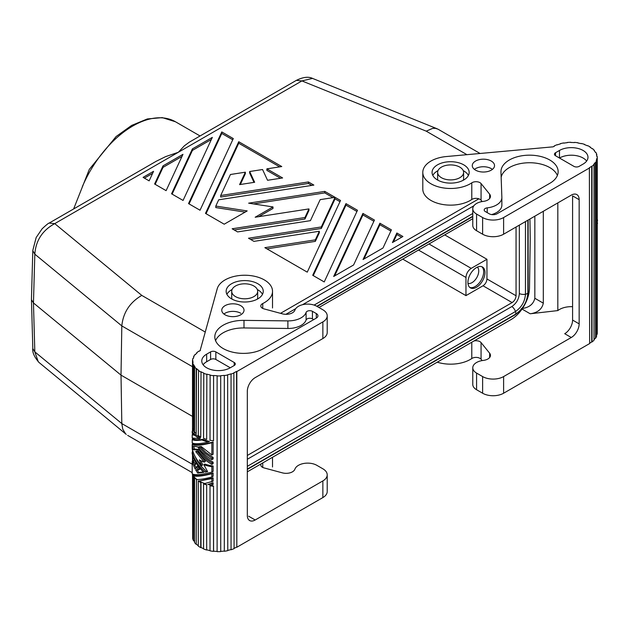 <?xml version="1.0" encoding="UTF-8"?>
<svg xmlns="http://www.w3.org/2000/svg" width="629" height="629" viewBox="0 0 629 629"><rect width="100%" height="100%" fill="white"/><g stroke="black" fill="none" stroke-linecap="round" stroke-linejoin="round"><path stroke-width="0.94" d="M529.933 219.01L530.231 238.831L529.492 288.09A25.97 14.994 -60 0 1 511.133 319.524L247.323 471.829M189.313 142.17L184.399 145.779L178.329 152.273L165.616 156.629L156.189 161.291M438.004 129.189L435.457 128.332L432.587 128.387L426.242 131.17L301.92 80.921L296.361 80.37C303.021 77.076 308.414 76.424 312.534 78.397L301.92 80.921L54.739 223.633L49.172 223.075L156.251 161.26M401.609 237.259L396.86 234.523L393.384 242.008M396.86 233.005L392.425 242.558L402.922 236.504L396.86 233.005L396.86 234.523M211.383 139.449L192.403 150.402L172.118 194.117M192.403 148.892L171.56 193.803L183.07 200.447L212.343 137.381L192.403 148.892L192.403 150.402M182.001 156.409L163.029 167.369L155.151 184.328M163.029 165.852L154.6 184.006L166.111 190.65L182.96 154.341L163.029 165.852L163.029 167.369M232.738 139.764L221.785 133.442L189.077 203.914M221.785 131.925L188.527 203.592L200.038 210.235L233.296 138.577L221.785 131.925L221.785 133.442M311.795 185.413L308.414 183.456L220.693 197.026L220.693 195.509L230.45 174.492L245.349 172.189L245.349 173.698L240.341 184.494M253.99 182.379L249.658 173.038L249.658 171.52L262.552 169.523L267.545 180.279L282.618 177.952L266.861 168.855L266.861 170.373L280.542 178.274M279.693 166.874L238.745 143.239L206.045 213.711M245.137 212.122L215.794 207.578L215.794 206.068L218.703 199.81L313.863 185.091L308.414 181.946L308.414 183.456M266.861 168.855L281.761 166.551L238.745 141.722L238.745 143.239M238.745 141.722L205.486 213.388L224.215 224.199L247.205 210.927L215.794 206.068M308.414 181.946L220.693 195.509M245.349 172.189L239.578 184.612L254.651 182.276L249.658 171.52M152.619 173.376L144.403 178.117M149.144 180.861L153.578 171.3L143.09 177.362L149.144 180.861M373.893 221.259L362.933 214.937L334.628 275.934M362.933 213.42L333.669 276.485L353.6 264.974L374.444 220.064L362.933 213.42L362.933 214.937M390.853 231.055L379.9 224.726L364.002 258.967M379.9 223.216L363.043 259.525L382.982 248.015L391.411 229.86L379.9 223.216L379.9 224.726M356.926 211.47L345.974 205.14L313.266 275.612M345.974 203.631L312.715 275.29L324.226 281.941L357.484 210.275L345.974 203.631L345.974 205.14M308.957 208.907L304.963 217.508L232.14 228.775L237.597 231.92L310.419 220.661L320.177 199.637L334.243 197.459L334.848 197.813L321.325 226.951L248.494 238.218L253.951 241.371L319.328 231.252L315.333 239.853L264.856 247.661L307.259 272.145L340.525 200.478L324.768 191.389L248.636 203.167L273.002 206.933L255.17 217.233L308.957 208.907L308.957 210.424L304.963 219.026L234.208 229.97M334.848 197.813L334.848 199.322L321.325 228.469L250.57 239.413M319.328 231.252L319.328 232.769L315.333 241.371L266.924 248.856M339.967 201.673L334.848 198.717M333 197.655L324.768 192.899L253.534 203.922M273.002 206.933L273.002 208.451L258.747 216.675M321.325 226.951L321.325 228.469M315.333 239.853L315.333 241.371M324.768 191.389L324.768 192.899M304.963 217.508L304.963 219.026M32.834 348.655L34.823 351.847L33.463 302.942L31.474 299.703M444.727 234.892L486.948 259.274L471.207 268.363L428.986 243.981M418.489 250.043L465.963 277.444C466.278 273.591 468.023 270.556 471.207 268.363M519.342 225.119L519.342 293.578C518.901 299.074 516.409 303.39 511.872 306.527L247.323 459.264M525.459 221.589L525.459 294.254C524.869 301.574 521.559 307.314 515.513 311.481L247.323 466.325M192.505 366.715L121.814 325.908L121.012 375.128L121.814 423.576L34.823 351.847L38.275 361.785M327.214 315.837L327.214 332.497A14.837 8.57 180 0 1 322.866 338.551L322.866 321.899A14.837 8.57 180 0 0 327.182 315.278A14.837 8.57 180 0 0 322.866 309.783L316.835 306.299L472.78 216.25M467.984 283.412A9.498 5.488 120 0 0 472.017 282.641A9.498 5.488 120 0 0 478.732 271.005A9.498 5.488 120 0 0 477.387 267.128M459.799 167.117A12.981 7.493 180 0 1 463.597 172.157A12.981 7.493 180 0 1 455.789 179.289A12.981 7.493 180 0 1 441.44 177.716A12.981 7.493 180 0 1 437.635 172.244A12.981 7.493 180 0 1 445.788 165.458A12.981 7.493 180 0 1 459.799 167.117M235.513 296.605A12.981 7.493 0 0 0 249.674 298.225A12.981 7.493 0 0 0 257.686 291.298A12.981 7.493 0 0 0 253.88 286.006A12.981 7.493 0 0 0 239.735 284.379A12.981 7.493 0 0 0 231.716 291.298A12.981 7.493 0 0 0 235.513 296.605M478.866 198.819L280.518 313.328M32.818 250.696L34.823 254.179L121.814 325.908C123.174 312.55 129.833 302.376 141.784 295.402L54.739 223.633C42.442 230.363 35.798 240.545 34.823 254.179L33.463 302.942L121.012 375.128L192.505 416.406M192.199 464.21L121.814 423.576L122.757 429.19L125.556 433.751M469.808 287.445A12.053 6.958 120 0 0 475.147 286.533A12.053 6.958 120 0 0 483.67 271.767A12.053 6.958 120 0 0 482.089 266.971M318.942 307.518L472.78 218.695M314.107 305.089L472.78 213.483M527.865 220.205L527.865 292.87C527.133 301.951 523.014 309.083 515.513 314.256L247.323 469.092M486.948 259.274L486.948 278.962C486.712 281.855 485.407 284.127 483.017 285.778L465.963 295.622L465.963 277.444M484.983 272.522A12.053 6.958 120 0 0 482.687 267.128A12.053 6.958 120 0 0 473.33 270.093A12.053 6.958 120 0 0 467.929 282.366A12.053 6.958 120 0 0 470.571 287.964A12.053 6.958 120 0 0 479.809 284.56A12.053 6.958 120 0 0 484.983 272.522M465.963 295.622L402.757 259.124M516.055 227.022L516.055 295.764C515.819 298.665 514.514 300.929 512.124 302.58L247.323 455.459M285.904 314.311L295.724 308.642M302.533 304.711L473.834 205.809M480.65 201.878L481.845 201.186M438.012 180.271A12.981 7.493 180 0 1 437.635 178.471L437.635 172.417M543.314 211.281L543.314 303.17C542.009 309.209 537.638 312.739 530.192 313.777L557.829 310.584A16.692 9.639 180 0 1 572.587 306.685M489.637 357.539L489.637 353.199L481.067 342.585A5.567 3.216 0 0 0 474.022 340.949M489.637 353.199A8.9 5.142 180 0 1 490.471 355.338A8.9 5.142 180 0 1 483.717 360.354L482.64 360.511A12.981 7.493 180 0 0 472.804 368.232A12.981 7.493 180 0 0 476.585 373.091L482.624 376.574A14.837 8.57 0 0 0 503.609 376.574L503.609 393.227L589.648 343.552L589.381 167.723A25.6 14.782 0 0 0 591.724 166.166L592.023 166.292A25.97 14.994 0 0 0 593.996 164.539L593.674 164.436A25.6 14.782 0 0 0 595.183 162.565L595.529 162.644A25.97 14.994 0 0 0 596.583 160.647L596.583 336.326A25.97 14.994 0 0 1 595.529 338.323L595.183 162.565M472.78 208.765L472.78 225.426A12.981 7.493 180 0 0 476.585 230.725L482.624 234.208A14.837 8.57 180 0 0 503.609 234.208L571.281 195.132A11.125 6.424 -60 0 1 576.848 194.581A11.125 6.424 -60 0 1 579.152 199.676L579.152 323.864A11.125 6.424 120 0 1 571.281 337.498L503.609 376.574M521.276 308.627C528.895 307.793 533.416 304.342 534.839 298.28L534.839 216.179M481.067 342.585L481.067 359.245A5.567 3.216 0 0 0 471.789 358.522A27.825 16.063 180 0 1 437.241 362.186M476.585 230.725L476.585 214.064A12.981 7.493 180 0 1 472.804 209.213A12.981 7.493 180 0 1 482.64 201.492L483.717 201.335A8.9 5.142 180 0 0 490.471 196.342A8.9 5.142 180 0 0 489.637 194.172L481.067 183.566A5.567 3.216 0 0 0 471.789 182.835A27.825 16.063 180 0 1 440.19 187.308A27.825 16.063 180 0 1 422.845 171.418A27.825 16.063 180 0 1 446.213 156.558L553.182 146.824A25.6 14.782 0 0 1 554.487 146.117L554.243 146.243M482.624 376.574L482.624 393.227A14.837 8.57 0 0 0 503.609 393.227M482.624 393.227L476.585 389.744A12.981 7.493 180 0 1 472.78 384.445L472.78 367.784M481.067 359.245L482.152 360.59M596.583 335.186A25.6 14.782 0 0 0 596.779 334.243L597.157 334.258A25.97 14.994 0 0 0 597.251 332.961M593.996 339.77A25.6 14.782 0 0 0 595.183 338.253M589.648 343.253A25.6 14.782 0 0 0 591.724 341.846L592.023 341.979A25.97 14.994 0 0 0 593.996 340.226L593.996 164.539M560.305 143.923L560.463 143.876A25.6 14.782 0 0 0 557.341 144.874L557.137 144.701A25.97 14.994 0 0 0 554.243 145.959M584.656 144.67L584.656 144.418A25.97 14.994 0 0 0 581.432 143.475L581.282 143.671A25.6 14.782 0 0 0 577.909 142.995L578.004 142.791A25.97 14.994 0 0 0 574.45 142.39L574.403 142.602A25.6 14.782 0 0 0 570.833 142.492L570.833 142.28A25.97 14.994 0 0 0 567.224 142.461L567.279 142.673A25.6 14.782 0 0 0 563.796 143.137L563.694 142.932A25.97 14.994 0 0 0 560.305 143.687M590.277 147.367L590.277 147.044A25.97 14.994 0 0 0 587.628 145.621L587.392 145.786A25.6 14.782 0 0 0 584.467 144.607L584.656 144.418M596.772 155.929L596.772 154.412A25.97 14.994 0 0 0 595.836 152.391L595.49 152.462A25.6 14.782 0 0 0 594.091 150.559L594.421 150.465A25.97 14.994 0 0 0 592.557 148.672L592.251 148.798A25.6 14.782 0 0 0 590.002 147.194L590.277 147.044M597.157 334.258L597.157 158.579A25.97 14.994 0 0 0 597.251 157.274A25.97 14.994 0 0 0 597.22 156.487L596.842 156.495A25.6 14.782 0 0 0 596.41 154.451L596.772 154.412M597.251 241.041L597.251 242.613M597.251 245.766L597.251 247.339M597.251 250.484L597.251 262.725M597.251 228.453L597.251 231.771M597.251 223.554L597.251 226.88M597.55 223.381L597.251 222.289M597.251 233.343L597.251 238.753M597.251 219.427A27.078 15.639 180 0 1 597.55 220.056L597.251 221.982M594.421 150.465L594.421 150.952M596.583 160.647L596.221 160.599A25.6 14.782 0 0 0 596.779 158.563L597.157 158.579M596.779 158.563L596.779 334.243M595.529 338.323L595.529 162.644M592.023 341.979L592.023 166.292M591.724 341.846L591.724 166.166M503.609 234.208L503.609 217.548L589.648 167.872M571.281 337.498L564.716 333.708A11.125 6.424 120 0 0 572.587 320.075L572.587 195.886L579.152 199.676M557.829 310.584L557.829 202.9M481.067 183.566L481.067 200.219L482.152 201.563M481.067 200.219A5.567 3.216 0 0 0 471.789 199.495A27.825 16.063 180 0 1 441 204.15A27.825 16.063 180 0 1 422.798 189.077L422.798 172.417M476.585 214.064L482.624 217.548A14.837 8.57 180 0 0 503.609 217.548M475.54 170.144A11.125 6.424 0 0 0 487.845 171.497A11.125 6.424 0 0 0 494.528 165.38A11.125 6.424 0 0 0 491.28 161.055A11.125 6.424 0 0 0 479.267 159.64A11.125 6.424 0 0 0 472.285 165.451A11.125 6.424 0 0 0 475.54 170.144M559.48 150.457A16.692 9.639 0 0 1 577.273 148.279A16.692 9.639 0 0 1 587.958 156.77A16.692 9.639 0 0 1 583.091 164.09L579.152 166.355A3.711 2.139 180 0 1 573.907 166.355L555.541 155.756A3.711 2.139 180 0 1 554.456 154.247A3.711 2.139 180 0 1 555.541 152.729L559.48 150.457L559.48 157.926M487.216 207.861A3.75 2.162 -0 0 0 484.204 209.834A3.75 2.162 -0 0 0 485.289 211.517L489.181 213.766A5.567 3.216 0 0 0 497.052 213.766L550.65 182.819A28.596 16.511 0 0 0 558.08 170.522A28.596 16.511 0 0 0 528.266 155.182A28.596 16.511 0 0 0 500.967 172.008L501.863 197.357A18.178 10.496 0 0 1 501.863 197.577A18.178 10.496 0 0 1 487.216 207.861L487.216 212.626M437.501 179.988A18.548 10.709 0 0 0 458.006 182.237A18.548 10.709 0 0 0 469.155 172.055A18.548 10.709 0 0 0 463.73 164.845A18.548 10.709 0 0 0 443.72 162.479A18.548 10.709 0 0 0 432.076 172.173A18.548 10.709 0 0 0 437.501 179.988M492.397 169.39A11.125 6.424 0 0 0 491.28 168.627A11.125 6.424 0 0 0 474.415 169.39M586.637 161.055A16.692 9.639 0 0 0 559.81 157.848M491.619 214.583A18.178 10.496 0 0 0 501.863 204.928M557.388 175.46A28.596 16.511 0 0 0 528.061 162.762A28.596 16.511 0 0 0 501.195 177.158M438.012 170.616A18.548 10.709 0 0 0 432.823 175.444M468.408 175.444A18.548 10.709 0 0 0 463.73 170.899M463.604 172.417L463.604 178.471A12.981 7.493 180 0 1 463.219 180.271M257.3 299.16A12.981 7.493 0 0 0 257.678 297.533M322.866 338.551L255.193 377.628A11.125 6.424 120 0 0 247.323 391.262L247.323 515.45A11.125 6.424 -60 0 0 249.627 520.545A11.125 6.424 -60 0 0 255.193 519.994L322.866 480.918A14.837 8.57 0 0 0 327.214 474.864A14.837 8.57 0 0 0 322.866 468.802L316.835 465.318A12.981 7.493 0 0 0 304.177 463.4A12.981 7.493 0 0 0 295.056 468.809L294.781 469.438A8.9 5.142 0 0 1 282.382 472.859L264.007 467.905A5.567 3.216 180 0 1 260.791 464.98A5.567 3.216 180 0 1 261.161 463.84M316.835 306.299A12.981 7.493 0 0 0 304.177 304.373A12.981 7.493 0 0 0 295.056 309.79L294.781 310.411A8.9 5.142 0 0 1 282.382 313.832L264.007 308.886A5.567 3.216 180 0 1 260.791 305.961A5.567 3.216 180 0 1 262.749 303.532A27.825 16.063 0 0 0 272.522 291.306A27.825 16.063 0 0 0 246.906 275.29A27.825 16.063 0 0 0 217.225 288.758L200.101 350.675M322.866 321.899L236.826 371.574L236.826 547.254L236.567 371.417A25.6 14.782 180 0 1 233.87 372.769L234.09 548.622A25.97 14.994 180 0 1 231.055 549.762L231.055 374.082A25.97 14.994 180 0 0 234.09 372.942M322.866 480.918L322.866 497.578L236.826 547.254M236.567 547.104A25.6 14.782 180 0 1 234.09 548.354M231.055 549.762L231.055 374.082M230.874 549.573A25.6 14.782 180 0 1 227.769 550.422M230.874 373.893A25.6 14.782 180 0 1 227.635 374.766L227.769 550.65A25.97 14.994 180 0 1 224.309 551.263L224.309 375.576A25.97 14.994 180 0 0 227.769 374.963M224.309 551.263L224.309 375.576M224.223 551.051A25.6 14.782 180 0 1 220.732 551.374M224.223 375.371A25.6 14.782 180 0 1 220.7 375.694L220.732 551.586A25.97 14.994 180 0 1 217.107 551.625L217.107 375.938A25.97 14.994 180 0 0 220.732 375.906M213.585 375.474L213.514 440.764L213.585 375.474A25.6 14.782 180 0 0 217.123 375.725L217.107 375.938M213.514 440.764A25.97 14.994 180 0 1 210.015 440.221L210.133 374.939A25.6 14.782 180 0 1 206.847 374.137L206.674 439.404A25.97 14.994 180 0 1 203.568 438.327L203.78 373.076A25.6 14.782 180 0 1 201.005 371.778L200.753 437.013A25.97 14.994 180 0 1 198.284 435.48L198.575 370.269A25.6 14.782 180 0 1 196.523 368.578L196.209 368.688A25.97 14.994 180 0 1 194.565 366.825L194.904 366.746A25.6 14.782 180 0 1 193.74 364.796L193.386 364.851A25.97 14.994 180 0 1 192.694 362.799L193.056 362.768A25.6 14.782 180 0 1 192.867 360.96A25.6 14.782 180 0 1 192.875 360.708L192.505 360.708A25.97 14.994 180 0 1 192.82 358.624L193.182 358.656A25.6 14.782 180 0 1 193.984 356.651L193.63 356.588A25.97 14.994 180 0 1 194.927 354.63L195.265 354.725A25.6 14.782 180 0 1 196.995 352.924L196.688 353.207M193.74 475.697L193.74 475.398A25.6 14.782 180 0 1 193.323 474.337M193.74 476.436L193.386 540.531A25.97 14.994 180 0 1 192.694 538.479L192.694 474.117M194.565 541.939A25.6 14.782 180 0 1 193.74 540.476M196.523 479.219L196.209 544.376A25.97 14.994 180 0 1 194.565 542.513L194.581 477.427M198.284 545.744A25.6 14.782 180 0 1 196.523 544.266M203.568 548.669A25.6 14.782 180 0 1 201.005 547.458L201.005 482.38A25.6 14.782 180 0 1 198.575 480.87L198.284 481.004A25.97 14.994 180 0 0 200.753 482.537L200.753 547.615A25.97 14.994 180 0 1 198.284 546.09L198.284 481.004M206.847 484.739A25.6 14.782 180 0 1 203.78 483.677L203.568 483.85A25.97 14.994 180 0 0 206.674 484.928L206.674 550.013L206.674 484.928M210.015 550.603A25.6 14.782 180 0 1 206.847 549.817M213.585 486.083A25.6 14.782 180 0 1 210.133 485.549L210.015 485.745A25.97 14.994 180 0 0 213.514 486.288L213.585 551.161A25.6 14.782 180 0 0 217.107 551.413M206.847 374.137L206.674 439.404M201.005 371.778L200.753 437.013M196.523 368.578L196.209 433.766A25.97 14.994 180 0 1 194.565 431.903L194.565 366.825M193.386 364.851L193.74 429.874L193.74 364.796M193.433 438.877C194.888 439.923 198.08 440.08 203.033 439.349A25.6 14.782 180 0 0 209.457 441.393L208.309 442.053C200.03 443.956 194.652 444.239 192.199 442.91L192.199 439.585L193.433 438.877M213.113 472.969L213.113 476.287L211.871 477.002L211.871 473.684L213.113 472.969C204.126 475.422 197.923 476.184 194.503 475.257L193.362 475.917C196.908 476.758 203.081 476.011 211.871 473.684M192.199 434.694L193.433 433.979L196.177 434.828A25.6 14.782 180 0 0 200.494 438.091L199.448 438.696L192.199 438.012L192.199 434.694L195.092 435.457A27.078 15.639 0 0 0 199.448 438.696M213.113 477.867L213.113 481.185L204.795 483.552A27.078 15.639 0 0 1 199.189 481.036L213.113 477.867L211.871 478.575L199.189 481.036M194.652 432.98A25.6 14.782 180 0 1 193.433 430.653L192.199 431.368A27.078 15.639 0 0 0 193.512 433.64L194.652 432.98M194.731 455.742L197.207 460.829L200.777 465.885L206.391 471.459L207.381 471.255M213.113 465.987A25.6 14.782 180 0 1 204.92 464.076L203.851 464.697A27.078 15.639 0 0 0 211.871 466.702L213.113 465.987L213.113 471.396L211.871 472.104L211.871 466.702M194.503 459.87L196.004 463.353L194.896 465.436L196.248 468.377M211.871 472.104C201.689 474.785 195.132 475.375 192.199 473.865L192.199 461.45L193.362 465.075L193.362 460.53L194.919 463.982L193.771 466.089L195.163 469.006L196.515 466.781L197.577 466.168L199.723 469.281L198.67 469.887L195.69 469.942L197.687 473.087L198.74 472.481L203.419 471.994M196.759 469.328L198.74 472.481M213.113 482.757L213.113 484.511L211.871 485.226L211.871 483.473L213.113 482.757L207.94 484.464L211.871 483.473M196.759 450.962L205.384 461.513L204.299 462.134L195.69 451.583L197.687 451.583C201.398 456.835 206.123 461.112 211.871 464.414L211.871 462.842L213.113 462.126L213.113 463.699L211.871 464.414M200.95 460.735L202.735 464.925L201.673 465.539C196.956 460.538 193.795 455.034 192.199 449.035L192.199 444.483L193.433 443.767C196.122 445.418 202.68 444.837 213.113 442.014L213.113 454.256L211.871 454.971L211.871 442.73L213.113 442.014M200.219 446.661L205.911 452.526L213.113 457.401L213.113 458.973L211.871 459.689L211.871 458.116L213.113 457.401M193.748 446.637L194.503 449.027L198.74 449.397C202.459 454.704 207.248 458.95 213.113 462.126M192.199 439.585C193.834 440.544 197.089 440.67 201.972 439.962L203.033 439.349M201.972 439.962A27.078 15.639 0 0 0 208.309 442.053M193.74 475.398L193.386 475.909A27.078 15.639 0 0 0 196.987 479.581C200.769 479.51 205.73 478.653 211.871 477.002M195.092 435.457L196.177 434.828M211.871 481.9L211.871 478.575M193.512 433.64L192.199 433.114L192.199 431.368M197.687 473.087L203.82 472.363C197.946 466.915 194.07 460.711 192.199 453.753L192.199 452.18C194.267 459.76 198.63 466.396 205.298 472.088L207.594 471.601L203.851 464.697M205.298 472.088L206.391 471.459M192.199 452.18L192.922 451.764M196.515 466.781L198.67 469.887M193.771 466.089L194.896 465.436M194.919 463.982L196.004 463.353M193.362 460.53L194.455 459.901M192.199 461.45L193.362 460.774M207.94 484.464A27.078 15.639 0 0 0 211.871 485.226M201.673 465.539L199.314 459.87A27.078 15.639 0 0 0 204.299 462.134M192.199 444.483C195.132 445.992 201.689 445.403 211.871 442.73M211.871 459.689C206.123 456.395 201.398 452.117 197.687 446.857L192.309 446.126L193.362 449.688L197.687 450.01C201.398 455.262 206.123 459.54 211.871 462.842M211.871 454.971L201.241 446.535L198.795 446.794L204.787 453.124L211.871 458.116M193.362 449.688L194.503 449.027M197.687 450.01L198.74 449.397M193.386 429.929A25.97 14.994 180 0 1 192.694 427.877L192.694 362.799M192.694 536.395L192.505 474.03M192.505 461.277L192.505 454.861M192.505 452.007L192.505 450.136M192.505 444.31L192.505 443.083M192.505 439.412L192.505 438.185M192.505 434.513L192.505 433.287M192.505 431.195L192.505 360.708M193.63 357.39L193.63 356.588M196.688 352.806A25.97 14.994 180 0 1 198.866 351.131L199.149 351.273A25.6 14.782 180 0 1 200.368 350.518L200.101 350.369M193.386 475.453A25.97 14.994 180 0 1 192.899 474.203M193.386 475.949L193.386 540.531M196.492 479.196L196.209 544.376M196.209 479.298A25.97 14.994 180 0 1 194.565 477.435M206.674 550.013A25.97 14.994 180 0 1 203.568 548.936L203.568 483.85M213.514 486.288L213.514 551.366A25.97 14.994 180 0 1 210.015 550.831L210.015 485.745M213.514 375.686A25.97 14.994 180 0 1 210.015 375.143M206.674 374.326A25.97 14.994 180 0 1 203.568 373.249M200.753 371.936A25.97 14.994 180 0 1 198.284 370.402M196.209 368.688L196.209 433.766M225.025 314.775A11.125 6.424 180 0 1 221.762 310.231A11.125 6.424 180 0 1 228.642 304.294A11.125 6.424 180 0 1 240.765 305.694A11.125 6.424 180 0 1 244.021 310.231A11.125 6.424 180 0 1 237.157 316.167A11.125 6.424 180 0 1 225.025 314.775M234.208 365.512A3.711 2.139 0 0 0 235.285 364.136A3.711 2.139 0 0 0 234.208 362.485L234.208 365.512L230.269 367.784A16.692 9.639 180 0 1 212.075 369.876A16.692 9.639 180 0 1 201.775 360.967A16.692 9.639 180 0 1 206.658 354.151L210.597 351.886L210.597 359.458L206.658 361.73A16.692 9.639 180 0 0 203.112 364.757M234.208 362.485L215.841 351.886A3.711 2.139 0 0 0 210.597 351.886M287.893 320.892A18.178 10.496 180 0 0 306.095 312.432A3.75 2.162 180 0 1 308.682 310.781A3.75 2.162 180 0 1 312.424 311.324L316.308 313.564A5.567 3.216 180 0 1 317.944 315.837A5.567 3.216 180 0 1 316.308 318.109L264.494 348.026A28.596 16.511 180 0 1 233.052 352.264A28.596 16.511 180 0 1 214.811 336.885A28.596 16.511 180 0 1 243.989 320.373L287.893 320.892L287.893 328.464L243.989 327.945A28.596 16.511 180 0 0 215.574 340.666M257.811 283.734A18.548 10.709 0 0 0 237.793 281.36A18.548 10.709 0 0 0 226.157 291.054A18.548 10.709 0 0 0 231.582 298.877A18.548 10.709 0 0 0 252.087 301.126A18.548 10.709 0 0 0 263.237 290.936A18.548 10.709 0 0 0 257.811 283.734M223.9 314.02A11.125 6.424 180 0 1 240.765 313.266M230.269 367.784L215.841 359.458A3.711 2.139 0 0 0 210.597 359.458M306.095 312.432L306.095 320.004A18.178 10.496 180 0 1 287.893 328.464M313.69 319.626L312.424 318.895A3.75 2.162 180 0 0 308.682 318.353A3.75 2.162 180 0 0 306.095 320.004M232.093 289.505A18.548 10.709 0 0 0 226.904 294.333M262.49 294.333A18.548 10.709 0 0 0 257.811 289.788M231.724 297.619A12.981 7.493 0 0 0 232.093 299.16M322.866 497.578A14.837 8.57 0 0 0 327.182 492.082M73.632 208.962L89.302 169.39L116.098 136.548L131.618 125.438L147.32 118.952L162.282 117.623L175.483 121.774A85.324 49.259 120 0 0 82.383 186.554M247.323 469.423L514.687 315.066C522.998 309.499 527.479 301.723 528.148 291.746A6.715 3.876 180 0 1 527.865 292.87A3.711 2.139 180 0 1 525.459 294.254A6.715 3.876 180 0 1 519.342 293.578M466.883 154.64L426.242 131.17M205.203 332.018L141.784 295.402M262.749 467.441L262.749 463.07M514.585 315.121A6.715 3.876 -120 0 0 515.513 314.256A3.711 2.139 -120 0 0 515.513 311.481A6.715 3.876 -120 0 0 511.872 306.527M486.948 278.962L516.055 295.764M483.017 285.778L512.124 302.58M530.192 313.777L522.227 309.177M543.314 303.17L534.839 298.28M471.789 342.231L471.789 358.522M476.585 373.091L476.585 389.744M579.152 323.864L572.587 320.075M489.637 194.172L489.637 198.52M482.624 234.208L482.624 217.548M555.541 152.729L555.541 155.756M471.789 182.835L471.789 199.495M255.193 519.994L248.628 516.205M262.749 308.422L262.749 303.532M206.658 354.151L206.658 361.73M215.841 351.886L215.841 359.458M312.424 311.324L312.424 318.895M316.308 318.109L316.308 313.564M243.989 320.373L243.989 327.945M189.282 142.185L296.361 80.363M200.061 135.966L175.483 121.774M126.272 434.403L38.99 362.438C34.273 356.981 32.213 352.271 32.81 348.309L31.45 299.357M317.11 306.457L472.78 216.58M31.45 299.152L32.81 250.342L36.183 237.503L42.096 228.83C46.208 224.978 48.567 223.059 49.172 223.075M479.998 153.429L438.091 129.228M192.199 472.623L127.663 435.37M272.522 466.985L272.522 457.283M528.148 291.746L528.148 220.04M312.542 78.405L437.186 128.796M597.251 157.274L597.251 332.953M501.863 205.14L501.863 197.569M257.686 291.306L257.686 297.36M272.522 307.966L272.522 291.306M192.867 360.967L192.867 362.784M192.867 428.577L192.867 430.983M192.867 433.444L192.867 434.309M192.867 438.342L192.867 439.199M192.867 443.233L192.867 444.098M192.867 451.3L192.867 451.795M192.867 456.025L192.867 461.065M327.214 491.516L327.214 474.864M231.716 297.36L231.716 291.306"/></g></svg>
